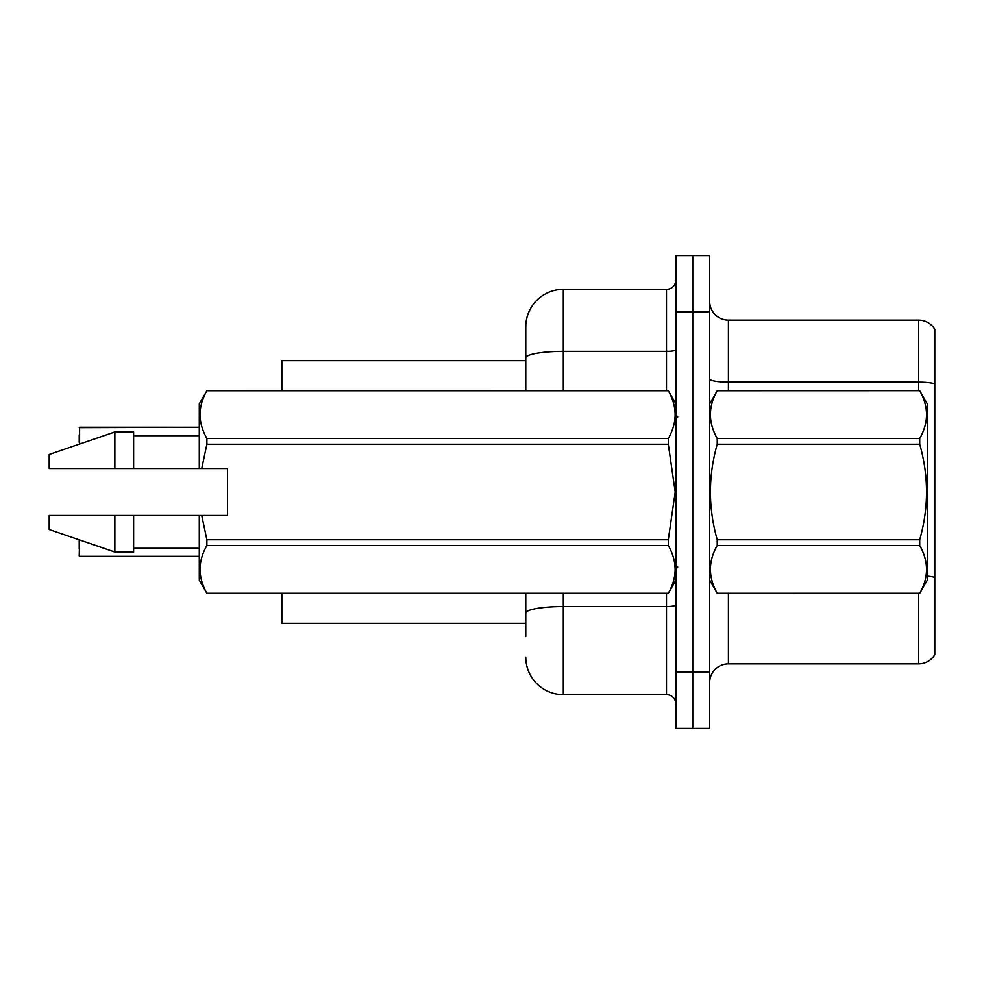 <?xml version="1.0" encoding="UTF-8"?>
<svg xmlns="http://www.w3.org/2000/svg" width="984" height="984" viewBox="0 0 984 984"><rect width="100%" height="100%" fill="white"/><g stroke="black" fill="none" stroke-linecap="round" stroke-linejoin="round"><path stroke-width="1.48" d="M525.776 357.893L525.776 326.885A37.527 37.527 0 0 1 563.303 289.358L563.303 351.386A37.527 6.519 180 0 0 525.776 357.893L525.776 390.685L525.776 347.524L525.776 360.661L281.855 360.661L281.855 390.685M525.776 623.339L281.855 623.339L281.855 593.315M709.649 682.625A18.758 18.758 0 0 1 728.406 663.868L918.662 663.868L918.662 593.315M692.761 672.121L692.761 728.406L709.649 728.406L709.649 672.121L692.761 672.121L692.761 728.406L675.873 728.406L675.873 672.121L692.761 672.121L692.761 311.879L692.761 672.121M675.873 672.121L675.873 255.594L692.761 255.594L692.761 311.879L692.761 255.594L709.649 255.594L709.649 672.121M934.8 329.32A18.758 18.758 0 0 0 918.662 320.132A18.758 18.758 0 0 1 934.8 329.32L934.8 654.68A18.758 18.758 0 0 1 918.662 663.868M934.8 383.748L934.8 384.756L934.8 383.748A18.758 3.26 180 0 0 918.662 382.149L918.662 320.132L728.406 320.132A18.758 18.758 0 0 1 709.649 301.375A18.758 18.758 0 0 0 728.406 320.132L728.406 390.685M525.776 636.476L525.776 593.315L525.776 636.476M563.303 593.315L563.303 694.643L666.488 694.643L666.488 593.315M563.303 289.358L666.488 289.358A9.385 9.385 0 0 0 675.873 279.985M525.776 326.885L525.776 347.524M675.873 704.015A9.385 9.385 0 0 0 666.488 694.643M563.303 694.643A37.527 37.527 0 0 1 525.776 657.115M79.224 539.822L79.224 548.851M79.224 434.78L79.224 442.283M709.649 403.821L717.225 390.734C708.148 406.589 708.148 422.505 717.225 438.495L919.708 438.495C928.798 422.64 928.798 406.724 919.708 390.734L927.297 403.821L927.297 580.179L919.708 593.315C928.798 577.411 928.798 561.495 919.708 545.505L717.225 545.505C708.148 561.36 708.148 577.276 717.225 593.266L919.708 593.266L717.225 593.315L709.649 580.179M919.708 438.495L919.708 444.239L717.225 444.239C708.148 475.998 708.148 507.842 717.225 539.761L717.225 545.505M717.225 539.761L919.708 539.761C928.798 507.842 928.798 475.998 919.708 444.239M919.708 539.761L919.708 545.505M717.225 390.685L919.708 390.685L717.225 390.734M717.225 438.495L717.225 444.239M201.732 468.544L227.452 468.544L227.452 515.456L201.732 515.456L206.886 539.761L668.296 539.761L675.196 492L668.296 444.239L206.886 444.239L201.732 468.544L199.297 468.544L199.297 403.821L206.886 390.734C197.796 406.589 197.796 422.505 206.886 438.495L668.296 438.495C677.373 422.64 677.373 406.724 668.296 390.734L206.886 390.734L668.296 390.685L675.873 403.821M668.296 539.761L668.296 545.505L206.886 545.505C197.796 561.36 197.796 577.276 206.886 593.266L668.296 593.266C677.373 577.411 677.373 561.495 668.296 545.505M201.732 515.456L199.297 515.456L199.297 580.179L206.886 593.315L668.296 593.315L675.873 580.179M206.886 539.761L206.886 545.505M199.297 515.456L133.627 515.456L133.627 552.036L114.87 552.036L114.87 515.456L49.2 515.456L49.2 529.527L114.87 552.036M133.627 515.456L114.87 515.456M49.2 515.456L74.021 515.456M668.296 438.495L668.296 444.239M206.886 438.495L206.886 444.239M114.87 431.964L114.87 468.544L49.2 468.544L49.2 454.473L114.87 431.964L133.627 431.964L133.627 468.544L199.297 468.544M114.87 468.544L133.627 468.544M79.593 539.945L79.224 555.972M79.593 556.341L199.297 556.341M79.224 427.659L199.297 427.277L79.593 427.277L79.593 444.055M728.406 593.315L728.406 663.868M918.662 390.685L918.662 382.149L728.406 382.149A18.758 3.26 0 0 1 709.649 378.889M934.8 577.374A18.758 3.26 180 0 0 927.297 576.144M709.649 311.879L675.873 311.879M675.873 604.926A9.385 1.624 0 0 1 666.488 606.55L563.303 606.55A37.527 6.519 180 0 0 525.776 613.069M563.303 390.685L563.303 351.386L666.488 351.386L666.488 289.358M666.488 390.685L666.488 351.386A9.385 1.624 0 0 0 675.873 349.751M677.755 416.945L675.873 415.076M133.627 548.285L199.297 548.285M133.627 435.715L199.297 435.715M677.755 567.055L675.873 568.924"/></g></svg>
